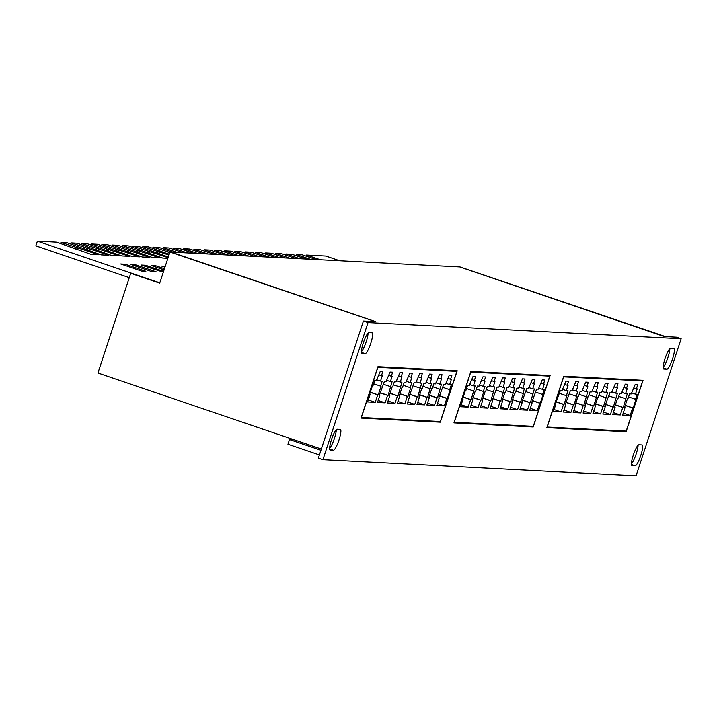 <?xml version="1.0" encoding="UTF-8"?>
<svg xmlns="http://www.w3.org/2000/svg" width="717" height="717" viewBox="0 0 717 717"><rect width="100%" height="100%" fill="white"/><g stroke="black" fill="none" stroke-linecap="round" stroke-linejoin="round"><path stroke-width="1.08" d="M169.956 252.017L375.439 321.664L169.956 252.017L159.712 283.179L130.709 273.311L97.933 373.019L321.341 449.039M460.036 266.948L665.528 336.596L460.009 267.038M159.792 282.928L130.709 273.311M331.532 439.548A11.006 2.097 108.8 0 0 330.17 450.079A11.006 2.097 108.8 0 0 330.277 450.097L333.396 450.258A11.006 2.097 108.8 0 0 338.908 440.211A11.006 2.097 108.8 0 0 340.369 429.402A11.006 2.097 108.8 0 0 340.261 429.384L337.142 429.223A11.006 2.097 108.8 0 0 331.532 439.548M363.295 342.95A11.006 2.097 108.8 0 0 361.924 353.481A11.006 2.097 108.8 0 0 362.04 353.508L365.159 353.669A11.006 2.097 108.8 0 0 370.671 343.622A11.006 2.097 108.8 0 0 372.132 332.813A11.006 2.097 108.8 0 0 372.015 332.787L368.897 332.625A11.006 2.097 108.8 0 0 363.295 342.95M665.071 358.482A11.006 2.097 108.8 0 0 663.7 369.013A11.006 2.097 108.8 0 0 663.817 369.04L666.935 369.201A11.006 2.097 108.8 0 0 672.447 359.154A11.006 2.097 108.8 0 0 673.908 348.345A11.006 2.097 108.8 0 0 673.801 348.319L670.682 348.157A11.006 2.097 108.8 0 0 665.071 358.482M633.308 455.08A11.006 2.097 108.8 0 0 631.946 465.611A11.006 2.097 108.8 0 0 632.053 465.629L635.172 465.79A11.006 2.097 108.8 0 0 640.693 455.743A11.006 2.097 108.8 0 0 642.154 444.934A11.006 2.097 108.8 0 0 642.038 444.916L638.919 444.755A11.006 2.097 108.8 0 0 633.308 455.08M167.895 258.299L162.669 258.03L128.307 245.859L122.365 245.555L160.043 257.896L152.443 257.502L118.081 245.331L112.13 245.026L149.808 257.367L142.208 256.982L107.846 244.811L101.904 244.506L139.573 256.847L131.973 256.453L97.611 244.282L91.668 243.977L129.347 256.319L121.738 255.924L87.384 243.753L81.433 243.448L119.112 255.79L111.511 255.395L77.149 243.224L71.207 242.92L108.876 255.261L101.276 254.876L66.914 242.704L60.972 242.391L98.641 254.732L91.041 254.347L56.679 242.176L37.383 241.181L35.85 245.859L129.284 277.649M60.972 242.391L60.604 243.511M71.207 242.92L70.84 244.04M81.433 243.448L81.066 244.56M91.668 243.977L91.301 245.089M101.904 244.506L101.536 245.617M112.13 245.026L111.762 246.146M122.365 245.555L121.998 246.666M168.316 257L138.542 246.388L132.6 246.083L132.233 247.195M169.194 254.338L148.778 246.917L142.826 246.612L142.468 247.723M172.914 252.169L159.004 247.437L153.062 247.132L152.694 248.252M183.149 252.698L169.239 247.965L163.297 247.661L162.929 248.772M193.384 253.226L179.474 248.494L173.532 248.19L173.164 249.301M203.61 253.755L189.709 249.023L183.758 248.718L183.391 249.83M213.845 254.284L199.935 249.552L193.993 249.238L193.626 250.358M224.08 254.804L210.171 250.072L204.228 249.767L203.861 250.878M234.307 255.333L220.406 250.6L214.455 250.296L214.096 251.407M244.542 255.861L230.632 251.129L224.69 250.825L224.322 251.936M254.777 256.39L240.867 251.658L234.925 251.344L234.558 252.465M265.003 256.91L251.102 252.178L245.16 251.873L244.793 252.984M275.238 257.439L261.329 252.707L255.386 252.402L255.019 253.513M285.474 257.968L271.564 253.235L265.622 252.931L265.254 254.042M295.709 258.496L281.799 253.764L275.857 253.451L275.489 254.571M305.935 259.016L292.034 254.284L286.083 253.979L285.716 255.1M316.17 259.545L302.26 254.813L296.318 254.508L295.951 255.619M554.107 409.55L561.053 411.908L563.517 404.433L556.087 401.905M555.442 403.877L555.917 404.038L553.452 411.522L561.053 411.908M563.974 410.052L570.929 412.418L573.394 404.944L565.964 402.416M565.31 404.388L565.785 404.549L563.329 412.033L570.929 412.418M573.851 410.563L580.806 412.929L583.262 405.446L575.841 402.918M575.186 404.899L575.661 405.06L573.206 412.535L580.806 412.929M583.728 411.074L590.683 413.44L593.138 405.956L585.708 403.429M585.063 405.401L585.538 405.571L583.082 413.046L590.683 413.44M593.604 411.576L600.559 413.942L603.015 406.467L595.585 403.94M594.94 405.912L595.415 406.073L592.959 413.557L600.559 413.942M603.481 412.087L610.436 414.453L612.892 406.978L605.462 404.451M604.816 406.422L605.291 406.584L602.827 414.059L610.436 414.453M613.358 412.598L620.304 414.964L622.768 407.48L615.338 404.953M614.693 406.933L615.168 407.095L612.703 414.569L620.304 414.964M368.296 399.978L375.242 402.345L377.707 394.87L370.277 392.342M369.631 394.314L370.106 394.475L367.642 401.959L375.242 402.345M379.499 394.825L379.974 394.986L377.518 402.461L385.119 402.855L387.583 395.381L380.153 392.853M378.173 400.489L385.119 402.855M389.376 395.336L389.851 395.497L387.395 402.972L394.995 403.366L397.451 395.883L390.03 393.355M388.04 401L394.995 403.366M399.252 395.838L399.728 396.008L397.272 403.483L404.872 403.877L407.328 396.393L399.907 393.866M397.917 401.511L404.872 403.877M409.129 396.349L409.604 396.51L407.148 403.994L414.749 404.379L417.204 396.904L409.774 394.377M407.794 402.013L414.749 404.379M419.006 396.86L419.481 397.021L417.016 404.496L424.625 404.89L427.081 397.415L419.651 394.888M417.67 402.524L424.625 404.89M428.883 397.37L429.358 397.532L426.893 405.006L434.493 405.401L436.958 397.917L429.528 395.39M427.547 403.035L434.493 405.401M623.225 413.1L630.18 415.466L632.645 407.991L625.215 405.463M624.561 407.435L625.036 407.597L622.58 415.08L630.18 415.466M461.201 404.764L468.147 407.131L470.612 399.656L463.182 397.128M462.537 399.1L463.012 399.261L460.547 406.736L468.147 407.131M471.078 405.275L478.024 407.641L480.489 400.158L473.059 397.63M472.404 399.611L472.879 399.772L470.424 407.247L478.024 407.641M480.946 405.777L487.901 408.143L490.356 400.669L482.935 398.141M482.281 400.113L482.756 400.274L480.3 407.758L487.901 408.143M490.822 406.288L497.777 408.654L500.233 401.179L492.803 398.652M492.158 400.624L492.633 400.785L490.177 408.26L497.777 408.654M500.699 406.799L507.654 409.165L510.11 401.681L502.68 399.154M502.034 401.135L502.509 401.296L500.054 408.771L507.654 409.165M510.576 407.31L517.531 409.667L519.986 402.192L512.556 399.665M511.911 401.637L512.386 401.798L509.921 409.282L517.531 409.667M520.452 407.812L527.398 410.178L529.863 402.703L522.433 400.176M521.788 402.147L522.263 402.309L519.798 409.792L527.398 410.178M438.75 397.872L439.225 398.034L436.77 405.517L444.37 405.903L446.834 398.428L439.404 395.901M437.424 403.537L444.37 405.903M530.329 408.323L537.275 410.689L539.74 403.214L532.31 400.686M531.656 402.658L532.131 402.82L529.675 410.294L537.275 410.689M171.229 252.169L375.771 321.682L363.42 321.046L318.348 458.145L322.928 459.705L636.078 475.819L681.15 338.72L368 322.596L322.928 459.705M681.15 338.72L676.57 337.16L664.229 336.524L459.714 266.93L171.255 252.088M329.65 448.233A11.006 2.097 108.8 0 0 333.916 439.862A11.006 2.097 108.8 0 0 336.309 429.689M361.404 351.644A11.006 2.097 108.8 0 0 365.679 343.264A11.006 2.097 108.8 0 0 368.072 333.091M663.189 367.176A11.006 2.097 108.8 0 0 667.455 358.796A11.006 2.097 108.8 0 0 669.848 348.623M631.426 463.765A11.006 2.097 108.8 0 0 635.692 455.394A11.006 2.097 108.8 0 0 638.094 445.221M159.819 282.839L37.383 241.181M320.454 259.769L306.553 255.037L325.85 256.032L339.75 260.764M440.31 422.179L361.054 418.092L377.958 366.683L457.213 370.761L440.31 422.179L361.189 417.661M550.118 375.547L533.215 426.956L453.96 422.878L470.863 371.46L550.118 375.547M626.12 431.742L546.856 427.655L563.768 376.246L643.024 380.324L626.12 431.742L546.999 427.224M368 322.596L363.42 321.046M294.194 439.808L289.498 439.566L287.956 444.235L319.406 454.937M289.498 439.566L320.938 450.267M377.895 366.871L456.881 371.379L440.39 421.542L361.386 417.482L377.877 367.31L456.881 371.379M377.707 394.87L378.226 394.897L381.094 386.176L380.575 386.149L382.215 381.157L380.521 381.077L382.269 375.78L381.453 375.735L382.788 371.684L380.189 371.549L376.3 380.852L374.615 380.772L372.974 385.755L372.455 385.728L369.587 394.449L370.106 394.475M387.583 395.381L388.103 395.408L392.091 381.668L390.398 381.578L392.136 376.282L391.33 376.246L392.656 372.195L390.057 372.06L386.176 381.363L384.482 381.274L379.454 394.959L379.974 394.986M397.451 395.883L397.971 395.909L401.959 382.179L400.274 382.089L402.013 376.792L401.206 376.748L402.533 372.697L399.934 372.562L396.053 381.874L394.359 381.785L392.719 386.768L392.199 386.741L389.331 395.47L389.851 395.497M407.328 396.393L407.848 396.42L410.716 387.7L410.196 387.673L411.836 382.681L410.151 382.6L411.89 377.303L411.074 377.259L412.409 373.207L409.81 373.073L405.93 382.376L404.236 382.295L402.595 387.279L402.076 387.252L399.208 395.981L399.728 396.008M417.204 396.904L417.724 396.931L421.713 383.192L420.028 383.102L421.766 377.805L420.951 377.769L422.286 373.718L419.687 373.584L415.797 382.887L414.112 382.797L409.084 396.483L409.604 396.51M427.081 397.415L427.601 397.442L431.589 383.703L429.895 383.613L431.643 378.316L430.827 378.271L432.163 374.229L429.564 374.095L425.674 383.398L423.989 383.308L422.349 388.291L421.829 388.264L418.961 396.994L419.481 397.021M436.958 397.917L437.478 397.944L441.466 384.213L439.772 384.124L441.52 378.827L440.704 378.782L442.039 374.731L439.44 374.597L435.551 383.909L433.866 383.819L432.226 388.802L431.706 388.775L428.838 397.505L429.358 397.532M446.834 398.428L447.354 398.455L450.222 389.734L449.702 389.707L451.343 384.715L449.649 384.635L451.387 379.338L450.581 379.293L451.907 375.242L449.308 375.108L445.427 384.411L443.733 384.33L438.705 398.007L439.225 398.034M531.754 426.248L454.094 422.438M470.8 371.657L549.787 376.156L533.296 426.328L454.291 422.259L470.782 372.096L549.787 376.156M531.691 426.436L533.215 426.956M470.612 399.656L471.132 399.683L475.12 385.943L473.426 385.854L475.174 380.557L474.358 380.512L475.685 376.461L473.095 376.335L469.205 385.638L467.52 385.549L465.88 390.532L465.36 390.505L462.492 399.235L463.012 399.261M480.489 400.158L481.008 400.185L483.876 391.464L483.357 391.437L484.988 386.454L483.303 386.364L485.042 381.068L484.235 381.023L485.561 376.972L482.962 376.837L479.081 386.149L477.388 386.06L475.747 391.043L475.228 391.016L472.36 399.745L472.879 399.772M490.356 400.669L490.876 400.695L494.864 386.956L493.179 386.875L494.918 381.578L494.112 381.534L495.438 377.483L492.839 377.348L488.958 386.651L487.264 386.571L485.624 391.554L485.104 391.527L482.236 400.247L482.756 400.274M500.233 401.179L500.753 401.206L504.741 387.467L503.056 387.377L504.795 382.08L503.979 382.044L505.315 377.993L502.716 377.859L498.835 387.162L497.141 387.072L492.113 400.758L492.633 400.785M510.11 401.681L510.629 401.708L514.618 387.978L512.933 387.888L514.672 382.591L513.856 382.546L515.191 378.495L512.592 378.361L508.703 387.673L507.018 387.583L505.377 392.566L504.858 392.54L501.99 401.269L502.509 401.296M519.986 402.192L520.506 402.219L523.374 393.499L522.854 393.472L524.494 388.48L522.801 388.399L524.548 383.102L523.733 383.057L525.068 379.006L522.469 378.872L518.579 388.175L516.894 388.094L515.254 393.077L514.734 393.05L511.866 401.771L512.386 401.798M529.863 402.703L530.383 402.73L534.371 388.99L532.677 388.901L534.425 383.604L533.609 383.568L534.945 379.517L532.346 379.383L528.456 388.686L526.771 388.596L521.743 402.282L522.263 402.309M539.74 403.214L540.26 403.232L543.127 394.511L542.608 394.484L544.248 389.501L542.554 389.412L544.293 384.115L543.486 384.07L544.812 380.019L542.213 379.893L538.333 389.197L536.639 389.107L531.611 402.793L532.131 402.82M563.705 376.434L642.692 380.942L626.201 431.105L547.196 427.045L563.687 376.873L642.692 380.942M563.517 404.433L564.037 404.46L566.905 395.739L566.385 395.712L568.025 390.72L566.331 390.64L568.07 385.343L567.264 385.298L568.59 381.247L565.991 381.112L562.11 390.415L560.416 390.335L555.397 404.012L555.917 404.038M573.394 404.944L573.905 404.971L576.782 396.241L576.262 396.214L577.893 391.231L576.208 391.141L577.947 385.845L577.14 385.809L578.467 381.758L575.868 381.623L571.987 390.926L570.293 390.837L565.265 404.522L565.785 404.549M583.262 405.446L583.781 405.472L587.77 391.742L586.085 391.652L587.823 386.355L587.017 386.311L588.343 382.26L585.744 382.125L581.863 391.437L580.17 391.348L578.529 396.331L578.01 396.304L575.142 405.033L575.661 405.06M593.138 405.956L593.658 405.983L596.526 397.263L596.006 397.236L597.646 392.244L595.961 392.163L597.7 386.866L596.885 386.822L598.22 382.77L595.621 382.636L591.731 391.948L590.046 391.858L588.406 396.842L587.886 396.815L585.018 405.544L585.538 405.571M603.015 406.467L603.535 406.494L607.523 392.755L605.829 392.665L607.577 387.368L606.761 387.332L608.097 383.281L605.498 383.147L601.608 392.45L599.923 392.369L598.283 397.352L597.763 397.326L594.895 406.046L595.415 406.073M612.892 406.978L613.411 407.005L617.4 393.266L615.706 393.176L617.454 387.879L616.638 387.843L617.973 383.792L615.374 383.658L611.484 392.961L609.8 392.871L604.772 406.557L605.291 406.584M622.768 407.48L623.288 407.507L627.276 393.776L625.582 393.687L627.321 388.39L626.515 388.345L627.841 384.294L625.251 384.16L621.361 393.472L619.676 393.382L618.036 398.365L617.516 398.338L614.648 407.068L615.168 407.095M632.645 407.991L633.165 408.018L636.033 399.297L635.513 399.27L637.144 394.278L635.459 394.198L637.198 388.901L636.391 388.856L637.718 384.805L635.119 384.671L631.238 393.974L629.544 393.893L627.904 398.876L627.384 398.849L624.516 407.57L625.036 407.597M306.553 255.037L306.186 256.148M125.134 264.214L120.716 263.981L141.473 271.044L145.892 271.277L125.134 264.214L124.758 265.362M135.37 264.734L130.951 264.51L151.708 271.573L156.127 271.797L135.37 264.734L134.993 265.882M163.593 271.385L145.605 265.263L141.186 265.039L163.333 272.173M164.462 268.723L155.831 265.792L151.412 265.559L164.085 269.87M165.269 266.276L161.648 266.088L164.964 267.217M310.228 259.24L296.318 254.508M299.993 258.712L286.083 253.979M289.758 258.183L275.857 253.451M279.531 257.663L265.622 252.931M269.296 257.134L255.386 252.402M259.061 256.605L245.16 251.873M248.835 256.077L234.925 251.344M238.6 255.557L224.69 250.825M228.365 255.028L214.455 250.296M218.129 254.499L204.228 249.767M207.903 253.97L193.993 249.238M197.668 253.451L183.758 248.718M187.433 252.922L173.532 248.19M177.207 252.393L163.297 247.661M169.83 252.402L153.062 247.132M168.97 255.028L142.826 246.612M168.092 257.681L132.6 246.083M538.691 388.094L542.554 389.412M535.653 392.118L542.608 394.484M541.111 383.263L543.486 384.07M528.814 387.592L532.677 388.901M525.776 391.607L532.731 393.974M531.234 382.753L533.609 383.568M518.938 387.081L522.801 388.399M515.899 391.106L522.854 393.472M521.358 382.251L523.733 383.057M509.07 386.571L512.933 387.888M506.023 390.595L512.978 392.961M511.481 381.74L513.856 382.546M499.193 386.069L503.056 387.377M496.155 390.084L503.101 392.45M501.604 381.229L503.979 382.044M489.317 385.558L493.179 386.875M486.278 389.582L493.224 391.948M491.728 380.727L494.112 381.534M479.44 385.047L483.303 386.364M476.402 389.071L483.357 391.437M481.86 380.216L484.235 381.023M448.206 378.486L450.581 379.293M445.786 383.317L449.649 384.635M442.748 387.341L449.702 389.707M438.329 377.976L440.704 378.782M435.909 382.806L439.772 384.124M432.871 386.83L439.826 389.197M428.452 377.465L430.827 378.271M426.032 382.304L429.895 383.613M422.994 386.32L429.949 388.686M418.576 376.963L420.951 377.769M416.165 381.794L420.028 383.102M413.117 385.809L420.072 388.175M408.699 376.452L411.074 377.259M406.288 381.283L410.151 382.6M403.25 385.307L410.196 387.673M469.563 384.536L473.426 385.854M466.525 388.56L473.48 390.926M471.983 379.705L474.358 380.512M398.822 375.941L401.206 376.748M396.411 380.772L400.274 382.089M393.373 384.796L400.319 387.162M388.955 375.43L391.33 376.246M386.535 380.27L390.398 381.578M383.496 384.285L390.451 386.651M379.078 374.928L381.453 375.735M376.658 379.759L380.521 381.077M373.62 383.783L380.575 386.149M631.596 392.88L635.459 394.198M628.558 396.904L635.513 399.27M634.016 388.049L636.391 388.856M621.72 392.369L625.582 393.687M618.681 396.393L625.636 398.76M624.14 387.538L626.515 388.345M611.843 391.867L615.706 393.176M608.805 395.883L615.76 398.249M614.263 387.028L616.638 387.843M601.975 391.357L605.829 392.665M598.928 395.372L605.883 397.738M604.386 386.526L606.761 387.332M592.099 390.846L595.961 392.163M589.06 394.87L596.006 397.236M594.51 386.015L596.885 386.822M582.222 390.335L586.085 391.652M579.184 394.359L586.13 396.725M584.633 385.504L587.017 386.311M572.345 389.833L576.208 391.141M569.307 393.848L576.262 396.214M574.756 384.993L577.14 385.809M562.469 389.322L566.331 390.64M559.43 393.346L566.385 395.712M564.888 384.491L567.264 385.298M532.355 400.543L540.26 403.232M439.449 395.766L447.354 398.455M522.478 400.041L530.383 402.73M512.601 399.53L520.506 402.219M502.725 399.019L510.629 401.708M492.848 398.518L500.753 401.206M482.98 398.007L490.876 400.695M473.103 397.496L481.008 400.185M463.227 396.985L471.132 399.683M625.26 405.329L633.165 408.018M429.573 395.255L437.478 397.944M419.696 394.753L427.601 397.442M409.819 394.242L417.724 396.931M399.943 393.732L407.848 396.42M390.075 393.221L397.971 395.909M380.198 392.719L388.103 395.408M370.322 392.208L378.226 394.897M615.383 404.818L623.288 407.507M605.506 404.316L613.411 407.005M595.63 403.805L603.535 406.494M585.753 403.295L593.658 405.983M575.885 402.784L583.781 405.472M566.009 402.282L573.905 404.971M556.132 401.771L564.037 404.46M168.325 252.33L167.814 253.872M159.748 251.891L159.102 253.863M158.09 251.801L157.588 253.343M149.512 251.362L148.867 253.334M147.863 251.273L147.352 252.823M139.286 250.833L138.632 252.805M137.628 250.744L137.117 252.294M129.051 250.305L128.406 252.285M127.393 250.224L126.891 251.766M118.816 249.776L118.171 251.757M117.167 249.695L116.656 251.237M108.59 249.256L107.935 251.228M106.932 249.166L106.421 250.708M98.354 248.727L97.709 250.699M96.696 248.638L96.186 250.188M88.119 248.199L87.474 250.179M86.461 248.118L85.959 249.659M77.893 247.67L77.239 249.65M76.235 247.589L75.724 249.131M155.831 265.792L155.455 266.939M145.605 265.263L145.228 266.41M631.453 464.526L635.172 465.79M663.207 367.929L666.935 369.201M361.431 352.397L365.159 353.669M329.668 448.994L333.396 450.258"/></g></svg>
